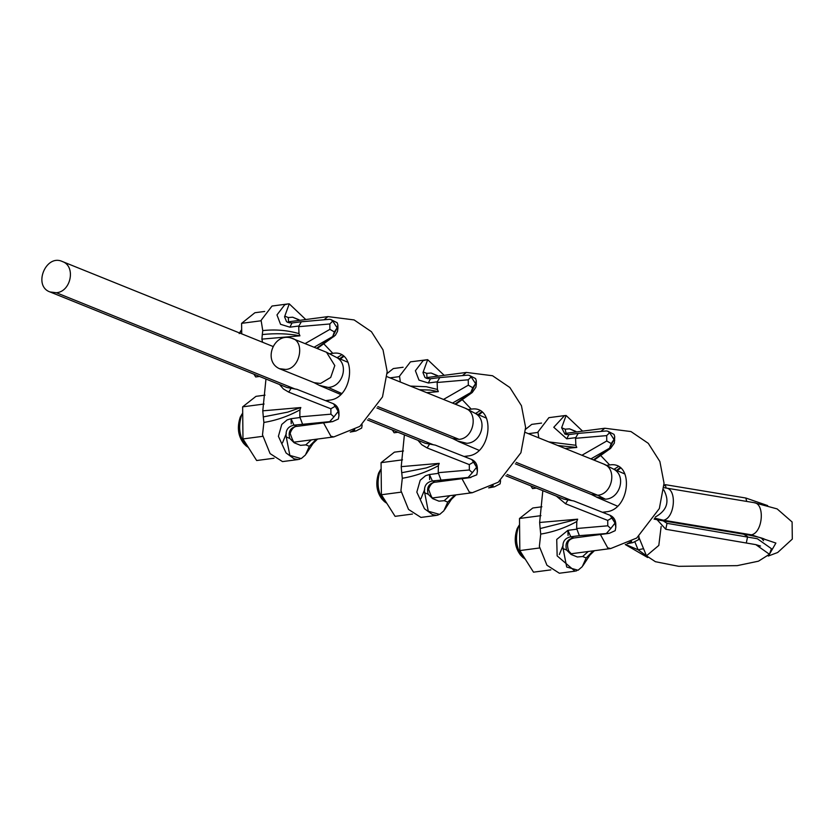 <?xml version="1.0" encoding="UTF-8"?>
<svg xmlns="http://www.w3.org/2000/svg" width="834" height="834" viewBox="0 0 834 834"><rect width="100%" height="100%" fill="white"/><g stroke="black" fill="none" stroke-linecap="round" stroke-linejoin="round"><path stroke-width="1.25" d="M417.959 440.331L421.796 444.751L427.144 447.952L469.292 464.601L473.67 462.046L471.648 459.482L435.327 445.127L425.35 443.302L367.429 419.95M279.536 384.505L283.362 388.925L288.72 392.126L330.858 408.775L335.247 406.221L333.464 403.76L338.927 412.048C338.635 408.212 336.811 405.439 333.464 403.76L296.904 389.311L286.917 387.487L50.019 291.952C32.755 286.083 45.787 253.734 62.3 261.501C76.061 265.994 71.171 291.733 56.358 292.734L50.019 291.952M610.269 515.381L573.75 500.953L563.774 499.128L505.852 475.776M596.143 496.876L605.401 499.191C619.829 498.753 626.438 476.548 614.251 469.479L613.688 469.125M457.543 440.988L466.8 443.302C481.228 442.864 487.838 420.659 475.651 413.591L475.088 413.237M326.511 352.261L334.799 365.573L330.691 377.448L320.506 383.473L314.105 382.67L319.485 385.444L328.2 387.414C342.638 386.966 349.238 364.739 337.03 357.692L326.511 352.261L291.639 338.208C274.011 331.817 262.512 360.997 279.359 368.659L285.697 369.441C300.084 369.003 305.536 341.012 291.639 338.208M556.382 496.147L565.567 503.767L567.798 500.223M565.567 503.767L607.715 520.416L612.104 517.862L610.071 515.297L615.054 523.064L610.769 528.527L607.778 525.806L576.659 528.516L576.784 521.521L577.649 519.175L540.161 528.548L540.724 534.094L539.358 546.479L546.948 565.244L559.364 573.239L574.991 571.186L557.154 555.892L556.726 539.442L567.881 530.351L568.069 535.418M559.343 554.537L563.179 545.155M541.902 506.791L532.832 507.989L519.499 518.487L519.832 550.576L533.51 572.166L550.857 569.883M540.953 515.662L519.499 518.487M539.713 547.959L519.832 550.576M541.547 423.088L531.758 424.37L525.608 429.281M530.778 485.815L532.54 488.588L536.398 488.088M538.003 432.408L528.391 433.67M525.264 559.145L522.835 557.414C516.121 548.595 514.745 538.118 518.696 525.993L519.561 524.732M518.706 525.993L517.08 528.839C513.765 538.972 514.922 547.719 520.531 555.09L522.835 557.414M594.089 460.159L610.613 448.369L609.456 448.473L593.433 459.899M557.779 445.523L576.774 447.462L575.856 445.273L575.554 438.309L606.683 435.609L609.591 432.721L614.033 439.476L609.456 448.473L611.197 443.542L606.745 440.998L581.923 455.26M576.69 431.949L569.507 428.843L565.15 429.187L566.359 434.556M609.591 432.721L607.715 431.168L614.043 434.389L614.71 436.599L614.033 439.476L611.197 443.542M577.649 519.175L539.64 522.48L542.819 490.673M565.15 429.187L561.636 427.769L564.972 434.16L568.851 434.608L566.766 438.82L575.741 437.642L578.098 433.586M607.715 431.168L606.328 430.959M575.741 437.642L575.554 438.309M566.766 438.82L553.776 427.279L564.503 415.624L565.473 415.541M564.503 415.613L548.876 417.667L537.961 431.97L538.774 437.86M548.803 441.905L575.856 445.273M561.636 427.769L566.098 415.488L582.622 431.168M628.909 542.819L631.63 541.339M639.011 536.543L638.531 539.702L632.798 542.642L629.889 542.715M576.659 528.516L579.349 535.657L609.383 533.291L615.221 530.643L615.815 527.192L615.054 523.064L615.773 523.689C615.482 519.843 613.668 517.08 610.321 515.402M606.537 533.291L610.769 528.516M575.721 571.029L576.669 570.81M593.162 550.857L586.187 557.936L582.268 566.651L578.077 570.247L566.703 567.037L563.106 548.636C562.137 542.058 564.701 538.107 570.81 536.783L567.881 530.351L576.867 529.173M612.104 517.862L615.054 523.064M563.106 548.636L566.63 550.054C564.806 543.445 567.089 539.379 573.49 537.857L570.81 536.783L579.349 535.657M577.378 556.987L571.04 554.433L577.378 556.987L582.664 556.518L586.187 557.946M566.63 550.054L571.05 554.433M588.241 551.503L582.653 556.507M608.122 533.426L574.146 537.961M576.784 521.521C565.296 527.839 553.276 532.029 540.724 534.094M539.64 522.48L540.161 528.548M569.507 428.843L575.846 431.397M288.72 392.126L290.951 388.581M282.486 442.896L286.323 433.513M265.056 395.149L255.986 396.348L242.642 406.846L242.975 438.934L256.653 460.524L274.011 458.241M264.097 404.021L242.642 406.846M262.856 436.318L242.975 438.934M264.701 311.447L254.902 312.729L241.599 323.342L241.724 333.85M253.922 374.185L255.694 376.958L259.541 376.447M261.146 320.767L241.599 323.342M248.407 447.504L245.978 445.773C239.264 436.953 237.888 426.476 241.85 414.362L242.704 413.091M239.796 333.068L241.672 329.513M241.85 414.352L240.223 417.198C236.919 427.331 238.065 436.078 243.674 443.448L245.978 445.783M291.066 418.71L291.212 423.776M333.84 336.675L332.599 336.832L316.576 348.258M288.137 322.529L292.004 322.966L289.909 327.178L280.547 324.301L276.971 314.918L284.717 304.775L287.657 303.983L272.02 306.036L261.105 320.329L262.752 330.598L262.293 334.559C275.7 333.152 288.241 333.569 299.927 335.821L298.999 333.631L298.697 326.678L329.826 323.967L332.745 321.08L337.176 327.835L332.599 336.832L334.34 331.901L329.889 329.357L305.077 343.618M299.844 320.308L292.661 317.201L288.303 317.546L288.533 322.07L289.502 322.914M332.745 321.08L330.858 319.526L337.186 322.748L337.864 324.958L337.176 327.835L334.34 331.901M299.802 416.875L299.927 409.88L300.803 407.534L287.678 412.142L263.304 416.906L263.878 422.452L262.502 434.837L270.091 453.602L282.507 461.598L298.145 459.544L294.048 458.794L286.052 452.935L278.4 436.307L281.767 424.443L287.115 419.909L291.035 418.71L293.964 425.142L329.691 421.65L333.913 416.885L330.931 414.175L299.802 416.875L302.492 424.016M300.803 407.534L262.783 410.839L265.963 379.032M262.564 342.253L261.907 339.125L299.927 335.821M289.909 327.178L298.895 326L301.241 321.945M330.858 319.526L329.472 319.318M298.895 326L298.697 326.678M288.116 322.518L286.542 321.653L284.55 316.795L289.242 303.847L287.657 303.983L288.627 303.899M262.752 330.598C275.303 329.221 287.386 330.233 298.999 333.631M289.242 303.847L305.765 319.526M352.052 431.178L354.773 429.698M362.164 424.902L361.675 428.061L355.951 431.001L353.043 431.074M329.691 421.65L332.537 421.65L338.364 419.002L338.969 415.551L338.197 411.423L333.913 416.885M298.864 459.388L299.823 459.169M286.26 436.995C285.28 430.417 287.845 426.466 293.964 425.142L296.633 426.216C290.242 427.738 287.959 431.803 289.773 438.413L294.193 442.791L300.532 445.346L305.817 444.887L309.331 446.305L305.411 455.01L301.22 458.606L289.857 455.395L286.26 436.995L289.773 438.413M316.315 439.216L309.331 446.294M335.247 406.221L338.197 411.423M300.532 445.346L294.193 442.791M311.384 439.862L305.797 444.866M331.275 421.785L332.537 421.65M297.352 426.32L330.817 421.921L297.29 426.33M299.927 409.88C288.449 416.197 276.429 420.388 263.878 422.452M262.783 410.839L263.304 416.906M262.293 334.57L261.907 339.125M292.661 317.201L298.999 319.756M435.306 445.127L471.846 459.555L473.472 462.13M427.144 447.952L429.374 444.407M420.92 498.722L424.746 489.329M403.479 450.975L394.409 452.164L381.065 462.661L381.409 494.75L395.087 516.34L412.434 514.057M402.53 459.847L381.065 462.661M401.279 492.133L381.409 494.75M403.124 367.262L393.335 368.555L387.184 373.455M392.355 430L394.117 432.773L397.974 432.262M399.58 376.593L389.968 377.854M386.84 503.329L384.401 501.599C377.698 492.769 376.322 482.302 380.273 470.178L381.138 468.906M380.273 470.168L378.646 473.014C375.342 483.147 376.499 491.904 382.097 499.274M429.489 474.525L429.646 479.592M472.263 392.491L475.912 387.257L476.318 384.286L475.599 383.65L471.022 392.647L454.999 404.073M472.169 392.564L470.793 392.553L472.763 387.727L468.322 385.183L443.5 399.434M469.698 477.611L476.787 474.817L477.392 471.377L476.621 467.248L477.35 467.864C477.058 464.027 475.244 461.265 471.898 459.576L476.621 467.248L472.336 472.701L469.354 469.99L438.225 472.69L438.361 465.695L439.226 463.36L426.111 467.968L401.727 472.722L402.301 478.268L400.935 490.663L408.524 509.428L420.941 517.424L436.568 515.37L432.481 514.609L424.475 508.75L416.823 492.133L420.2 480.259L425.548 475.724L429.458 474.536L432.387 480.957L468.114 477.475L472.336 472.701M438.267 376.134L431.084 373.027L426.727 373.361L426.966 377.896L427.936 378.73M419.356 389.707L430.094 390.051L438.35 391.636L437.423 389.457L437.131 382.493L468.249 379.793L471.168 376.905L469.292 375.352L475.609 378.573L476.287 380.773L475.599 383.65L472.763 387.727M471.168 376.905L475.599 383.65M439.226 463.36L401.217 466.654L404.386 434.858M439.028 377.646L430.417 378.782L428.342 383.004L437.318 381.816L439.674 377.76M469.292 375.352L467.905 375.144M437.318 381.816L437.131 382.493M428.342 382.994L418.981 380.116L415.395 370.734L423.14 360.601L427.05 359.715M426.56 378.355L424.965 377.468L422.974 372.61L427.665 359.673L410.453 361.852L399.528 376.144L400.341 382.035M410.37 386.079L426.362 386.726L437.423 389.457M427.665 359.673L444.199 375.352M490.475 487.004L493.196 485.513M500.588 480.718L500.098 483.876L494.374 486.827L491.466 486.889M438.225 472.69L440.915 479.842M437.297 515.214L438.246 514.985M424.683 492.811C423.703 486.232 426.278 482.281 432.387 480.957L435.056 482.042C428.666 483.553 426.382 487.619 428.207 494.239L432.617 498.617L438.955 501.171L444.241 500.702L447.764 502.12L443.834 510.825L439.654 514.432L428.28 511.221L424.683 492.811L428.207 494.239M454.738 495.042L447.764 502.12M473.67 462.046L476.621 467.248M438.955 501.171L432.617 498.617M449.807 495.688L444.22 500.681M438.361 465.695C426.872 472.023 414.852 476.214 402.301 478.268M401.217 466.654L401.727 472.722M431.084 373.017L437.423 375.571M638.98 537.523L646.475 555.83L655.399 561.699L678.74 566.328L737.214 565.64L758.481 561.178L769.438 554.266L771.44 548.699L757.366 538.743L667.012 523.325L665.782 529.277L657.171 519.791M663.197 520.854L667.012 523.325M769.438 554.266L755.823 544.633L665.782 529.277M664.02 485.815L665.24 484.648L666.137 488.046M767.655 505.592L745.825 498.023L665.24 484.648M433.503 444.814L368.68 418.678M295.069 388.998L56.358 292.734M571.926 500.64L507.103 474.494M643.556 548.689L638.104 549.783L634.935 542.048M661.143 526.452L658.808 545.426L646.475 555.83L638.104 549.783L625.479 544.435M765.08 539.567C764.184 538.556 758.69 537.044 748.598 535.021L751.476 534.834L775.891 543.07L769.428 554.287M748.598 535.021L660.664 520.426L663.551 520.239L751.476 534.834C762.901 532.53 765.164 503.423 753.967 502.631L777.132 508.907L792.102 521.98L792.3 539.087L777.674 552.494L768.27 556.049M654.68 518.164L663.551 520.239C674.967 517.935 677.229 488.828 666.043 488.036L753.967 502.631M655.347 516.986C667.106 510.45 669.921 501.411 663.781 489.871M596.112 496.856L591.306 494.447L597.707 495.25L605.401 499.191M516.215 462.39L597.707 495.25C612.531 494.249 617.431 468.604 603.712 464.048L614.293 469.511M457.512 440.967L452.706 438.559L459.107 439.362C473.931 438.361 478.831 412.715 465.111 408.16L475.693 413.612M377.792 406.575L459.107 439.362M328.2 387.414L341.575 393.429M613.991 469.302L618.411 466.55M620.089 467.655L616.347 470.553M566.463 434.577L565.588 433.357L604.838 428.249L600.845 431.439M604.838 428.249L630.963 431.564L648.289 443.344L659.882 461.525L664.041 483.23L659.35 508.542L636.728 538.024L610.686 548.553L607.715 547.865L600.397 534.511M603.712 512.785L605.859 511.836C630.577 510.304 634.434 460.712 609.664 464.965L606.725 465.351M600.668 455.468L609.664 464.965M614.752 440.185L614.033 439.476M590.931 458.888L609.227 448.379M606.683 435.609L606.745 440.998M607.715 520.416L607.778 525.806M565.098 448.473L576.774 447.462M630.285 542.871L627.919 543.309M337.092 357.692L341.565 354.909M343.233 356.014L339.469 358.933M288.7 321.778L327.981 316.607L323.988 319.797M327.981 316.607L354.106 319.922L371.432 331.703L383.025 349.884L387.184 371.589L382.504 396.901L359.871 426.382L333.829 436.912L330.869 436.224L323.54 422.88M326.865 401.144L329.003 400.195C353.72 398.662 357.577 349.081 332.808 353.324L329.837 353.71M323.811 343.827L332.808 353.324M337.895 328.544L337.176 327.835M314.074 347.246L332.37 336.738M329.826 323.967L329.889 329.357M330.858 408.775L330.931 414.175M288.303 317.546L284.78 316.128M353.439 431.23L351.072 431.668M300.011 417.532L291.035 418.71M475.536 413.497L479.988 410.724M481.656 411.84L477.903 414.748M428.04 378.751L427.154 377.531L466.404 372.433L462.411 375.613M466.404 372.433L492.54 375.738L509.866 387.518L521.448 405.71L525.608 427.415L520.927 452.716L498.294 482.208L472.263 492.738L469.292 492.039L461.973 478.695M465.289 456.969L467.426 456.021C492.154 454.488 496.001 404.897 471.241 409.14L468.281 409.536M462.234 399.653L471.241 409.14M476.318 384.359L476.287 380.929M452.497 403.072L470.793 392.553M468.249 379.793L468.322 385.183M469.292 464.601L469.354 469.99M426.674 392.658L438.35 391.636M426.727 373.361L423.203 371.943M491.862 487.046L489.495 487.494M438.434 473.358L429.458 474.536M435.723 482.146L468.114 477.475M743.782 534.229L747.598 536.7L746.367 542.653M745.825 498.023L746.711 501.422M62.3 261.501L273.156 346.527M647.653 557.519L625.26 544.529M663.937 487.65L666.043 488.036M654.106 519.102L660.664 520.426M613.918 469.261L624.979 474.046M596.685 497.22L617.369 506.102M603.649 464.017L525.472 432.492M591.358 494.468L515.349 463.819M475.317 413.372L486.545 418.209M458.085 441.332L478.945 450.277M465.049 408.128L387.049 376.676M452.758 438.58L376.926 408.003M336.717 357.484L348.112 362.373M319.485 385.444L340.533 394.44M314.157 382.691L279.359 368.659M573.74 500.942L610.061 515.287M616.993 470.866L620.6 468.072M605.859 511.836L602.45 512.284M610.686 548.553L571.571 553.703M610.613 448.369L614.345 443.073L614.71 436.755M568.84 434.608L577.462 433.471M606.255 430.969L577.555 433.461M564.514 415.624L566.098 415.499M632.714 542.663L627.085 543.716M615.773 523.689L615.815 527.046M583.018 565.588L589.867 555.131L594.433 550.69M574.199 537.951C567.871 539.233 566.067 543.612 568.788 551.107L571.238 553.703M574.209 537.961L607.673 533.562M609.383 533.291L607.725 533.552M296.883 389.301L333.204 403.656M340.116 359.245L343.744 356.431M239.202 333.6L240.828 330.764M329.003 400.195L325.604 400.643M333.829 436.912L294.715 442.062M317.233 348.518L335.372 335.268L337.489 331.432L337.895 328.471M288.689 321.778L289.606 322.935M337.864 325.114L337.906 328.46M291.994 322.966L300.605 321.83M329.399 319.328L300.709 321.82M355.868 431.022L350.228 432.075M338.927 412.059L338.969 415.405M306.161 453.946L313.011 443.49L317.577 439.049M297.342 426.32C294.173 426.32 291.775 428.666 290.149 433.367C292.598 440.602 294.152 443.5 294.788 442.072L294.371 442.062M478.549 415.051L482.167 412.257M384.411 501.599L382.108 499.274M467.426 456.021L464.027 456.469M472.263 492.738L433.148 497.877M455.656 404.344L472.19 392.553M467.822 375.144L439.132 377.635M426.539 378.344L430.427 378.782M494.291 486.847L488.661 487.89M477.35 467.874L477.392 471.231M444.585 509.772L451.444 499.316L456.01 494.875M469.24 477.736L435.786 482.135C432.606 482.135 430.208 484.491 428.572 489.193C431.032 496.418 432.575 499.316 433.221 497.898L432.804 497.888M470.96 477.475L469.292 477.736M761.359 537.993L763.548 540.703M760.504 546.051L755.823 544.633"/></g></svg>
